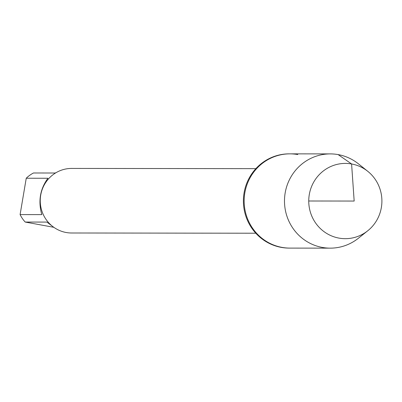 <?xml version="1.0" encoding="UTF-8"?>
<svg xmlns="http://www.w3.org/2000/svg" width="402" height="402" viewBox="0 0 402 402"><rect width="100%" height="100%" fill="white"/><g stroke="black" fill="none" stroke-linecap="round" stroke-linejoin="round"><path stroke-width="0.6" d="M367.81 171.358A37.632 36.577 -89.9 0 1 367.735 230.783A37.632 36.577 -89.9 0 1 339.052 238.12A37.632 36.577 -89.9 0 1 309.289 194.593A37.632 36.577 -89.9 0 1 351.594 163.966A37.632 36.577 -89.9 0 1 367.81 171.358L358.448 163.855A47.124 45.803 90.1 0 0 330.349 153.901L289.254 153.85A47.124 45.803 90.1 0 0 243.396 200.92A47.124 45.803 90.1 0 0 289.138 248.099L289.892 248.099A47.124 45.803 -89.9 0 1 244.145 200.92A47.124 45.803 -89.9 0 1 290.008 153.85A47.124 45.803 -89.9 0 1 297.802 154.549M255.873 168.649L71.656 168.428A32.286 31.381 90.1 0 0 40.24 200.673A32.286 31.381 90.1 0 0 71.581 232.994L255.793 233.22M53.843 227.316L25.205 222.055A30.994 30.125 -89.9 0 1 20.1 214.588L41.788 214.613C38.029 201.121 40.079 189.005 47.938 178.262L26.246 178.237A30.994 30.125 -89.9 0 1 33.507 172.981L55.2 173.011L56.285 172.543M20.1 214.588L26.246 178.237M52.441 226.266L46.898 222.08L25.205 222.055M290.008 153.85A47.124 45.803 90.1 0 0 244.321 196.895A47.124 45.803 90.1 0 0 282.093 247.401A47.124 45.803 90.1 0 0 289.892 248.099L330.233 248.15A47.124 45.803 90.1 0 0 358.358 238.265L367.735 230.783M330.349 153.901A47.124 45.803 90.1 0 0 284.661 196.945A47.124 45.803 90.1 0 0 322.439 247.451A47.124 45.803 90.1 0 0 330.233 248.15M308.746 201L354.172 201.055L351.594 163.966L338.142 154.599"/></g></svg>
